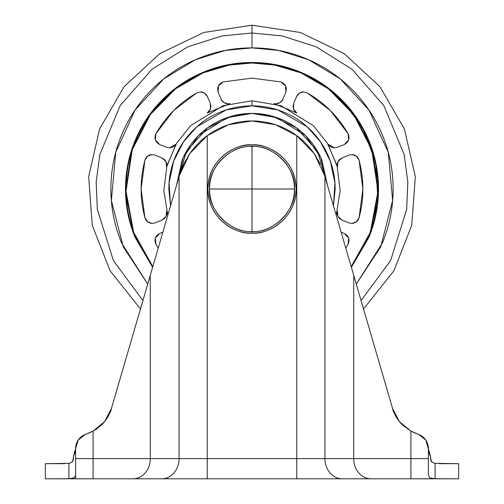 <?xml version="1.0" encoding="UTF-8"?>
<svg xmlns="http://www.w3.org/2000/svg" width="504" height="504" viewBox="0 0 504 504"><rect width="100%" height="100%" fill="white"/><g stroke="black" fill="none" stroke-linecap="round" stroke-linejoin="round"><path stroke-width="0.76" d="M252 146.475C230.964 144.579 207.579 167.964 209.475 189L252 189L252 146.475C264.436 144.768 293.939 157.525 294.525 189C293.939 220.475 264.436 233.232 252 231.525L252 233.1C264.896 234.864 295.489 221.634 296.087 189C295.489 156.366 264.896 143.136 252 144.913L252 231.525C273.036 233.421 296.421 210.036 294.525 189L209.475 189C207.579 210.036 230.964 233.421 252 231.525L252 189L294.525 189C296.421 167.964 273.036 144.579 252 146.475L252 144.9C239.104 143.136 208.511 156.366 207.913 189C208.511 221.634 239.104 234.864 252 233.087L252 231.525C239.564 233.232 210.061 220.475 209.475 189C210.061 157.525 239.564 144.768 252 146.475M432.936 478.598L435.109 478.724L430.095 477.987L428.4 475.36L428.4 458.64L410.911 458.64L410.911 431.103L418.881 434.517L425.798 440.074L428.4 448.56L428.4 458.64L428.4 448.56L428.929 452.523L430.555 456.334L430.555 458.64L431.846 462.086L435.122 463.365L435.122 478.724L458.64 478.8L458.64 463.68L435.122 463.365L435.122 478.724L435.122 463.68M439.249 463.68L458.64 463.68L458.64 478.8L342.254 478.8A20.16 17.331 -90 0 1 324.923 458.64L179.078 458.64L179.078 176.583L179.078 458.64L150.28 458.64L150.28 275.31L111.403 408.605L104.542 421.684L93.089 431.103L93.089 458.64L75.6 458.64L75.6 448.56L75.6 475.36L73.899 477.987L68.878 478.724L68.878 463.365L45.36 463.68L45.36 478.8L68.878 478.724L68.878 463.365L72.16 462.086L73.445 458.64L73.445 456.334L75.071 452.523L75.6 448.56L78.202 440.074L85.119 434.517L93.089 431.103L93.089 458.64L150.28 458.64L150.28 275.31L179.424 175.392L183.645 164.266L189.63 153.833C195.231 146.009 201.102 139.942 207.238 135.633A75.6 75.6 0 0 1 252 120.96L275.556 124.721L296.762 135.633C302.935 139.986 308.826 146.084 314.433 153.934L324.576 175.392L353.72 275.31L353.72 458.64L324.923 458.64L324.923 176.583L324.576 175.392M368.178 324.885L324.923 176.583L324.923 458.64A20.16 17.331 90 0 0 342.254 478.8L371.051 478.8A20.16 17.331 -90 0 1 353.72 458.64L410.911 458.64L410.911 431.103L399.47 421.697L392.597 408.605L353.72 275.31L353.72 458.64L296.762 458.64L296.762 478.8L296.762 458.64L207.238 458.64L207.238 478.8L161.746 478.8L342.254 478.8L207.238 478.8L207.238 135.633C201.562 139.526 195.798 145.435 189.951 153.367L189.586 153.896M135.822 324.885L179.424 175.392L189.63 153.833C195.224 146.04 201.09 139.973 207.238 135.633L228.444 124.721L252 120.96A75.6 75.6 0 0 1 296.762 135.633L314.068 153.399L315.8 155.994M314.477 153.991L314.068 153.399C308.215 145.448 302.444 139.532 296.762 135.633L296.762 458.64L296.762 135.633C302.923 139.954 308.813 146.053 314.433 153.934L320.387 164.336M64.751 463.68L45.36 463.68L45.36 478.8L93.089 478.8L68.966 478.718M68.878 478.724L73.899 477.987L75.6 475.36L75.6 458.64L93.089 458.64L93.089 478.8L93.089 458.64L150.28 458.64A20.16 17.331 90 0 1 132.949 478.8L93.089 478.8L132.949 478.8A20.16 17.331 -90 0 0 150.28 458.64L179.078 458.64A20.16 17.331 90 0 1 161.746 478.8L132.949 478.8L161.746 478.8A20.16 17.331 -90 0 0 179.078 458.64L207.238 458.64L207.238 135.633L189.951 153.367L188.427 155.648M432.936 478.592L435.122 478.724L430.095 477.987L428.4 475.36L428.4 458.64L353.72 458.64A20.16 17.331 90 0 0 371.051 478.8L410.911 478.8L410.911 458.64L410.911 478.8L435.122 478.724M435.122 463.365L431.84 462.086L430.945 460.801L430.555 456.334L425.798 440.074M430.555 456.334A15.12 15.12 0 0 1 428.4 448.56A15.12 15.12 0 0 0 428.929 452.523L428.4 448.56L428.904 452.435M395.369 415.479L392.597 408.605L377.817 357.922L392.597 408.605L399.218 421.388M399.004 421.117L399.332 421.527M101.984 424.526L104.542 421.684L93.089 431.103A37.296 37.296 0 0 1 89.41 432.804L85.119 434.517A15.12 15.12 0 0 0 75.6 448.56L75.071 452.523A15.12 15.12 0 0 0 75.6 448.573L78.202 440.074M111.283 409.002L126.183 357.922L111.403 408.605L108.606 415.523L106.772 418.635M410.766 431.027L410.911 431.103A37.296 37.296 0 0 0 414.59 432.804L410.911 431.103L399.47 421.697C394.853 414.83 392.559 410.464 392.597 408.605C392.566 410.47 394.853 414.83 399.458 421.684L397.234 418.648M377.817 357.922L372.538 339.854L377.817 357.922M410.785 431.033L402.457 424.96M104.719 421.464L108.631 415.479L111.403 408.605C111.434 410.47 109.147 414.83 104.542 421.684M101.291 425.206L93.202 431.04L104.53 421.703C109.147 414.83 111.441 410.464 111.403 408.605L133.711 332.13M131.462 339.854L126.183 357.922L131.462 339.854M75.096 452.435L75.6 448.566L73.445 456.334L73.055 460.801L73.445 458.64M410.546 430.907L410.886 431.09M399.521 421.76L410.81 431.046M399.685 421.961L401.801 424.305M397.202 418.604L395.495 415.712M104.498 421.735L97.07 428.652L93.196 431.046L104.397 421.861M106.753 418.666L104.561 421.665L93.089 431.103L89.41 432.804M75.071 452.523L75.6 448.56M414.59 432.804L418.881 434.517A15.12 15.12 0 0 1 428.4 448.56M410.911 431.103L399.47 421.697M370.289 332.13L392.597 408.605L395.394 415.523L399.458 421.684M430.555 458.64L430.945 460.801M305.418 135.5L277.181 117.715L252 113.4L272.626 116.267L296.232 127.688L317.507 151.257L327.518 185.478L320.702 157.456L305.487 135.57M300.409 72.122C284.911 65.703 268.777 62.496 252 62.496L275.058 64.613L301.19 72.45L328.702 88.402L354.098 114.307L372.311 149.902L378.479 191.507L370.717 232.703L351.376 267.277L368.878 237.409C375.297 221.911 378.504 205.777 378.504 189C378.504 172.223 375.297 156.089 368.878 140.591C362.458 125.093 353.317 111.409 341.454 99.546C329.591 87.683 315.907 78.542 300.409 72.122L274.699 64.55L252 62.496C235.223 62.496 219.089 65.703 203.591 72.122C188.093 78.542 174.409 87.683 162.546 99.546C150.683 111.409 141.542 125.093 135.122 140.591C128.703 156.089 125.496 172.223 125.496 189C125.496 205.777 128.703 221.911 135.122 237.409L152.618 267.296M368.909 237.334L377.981 200.485L375.606 162.08L362.401 127.235L341.51 99.609M341.391 99.49L321.187 83.091L300.472 72.148M152.8 266.685L133.642 232.212L126.019 191.199L132.243 149.827L150.412 114.458L175.701 88.729L203.068 72.891L229.068 65.104L252 63L229.389 65.047L203.78 72.589C219.221 66.194 235.292 63 252 63C268.708 63 284.779 66.194 300.22 72.589C315.655 78.983 329.282 88.093 341.095 99.905C352.907 111.718 362.017 125.345 368.411 140.78C374.806 156.221 378 172.292 378 189C378 205.708 374.806 221.779 368.411 237.22L351.206 266.704M173.256 146.935L169.508 147.93L166.61 147.357L159.566 144.44C155.188 141.926 153.966 138.342 155.906 133.68L173.597 110.597L196.68 92.906L200.453 91.898C203.711 92.056 206.042 93.612 207.44 96.566L204.656 93.171L200.453 91.898L196.68 92.906L173.597 110.597L155.906 133.68L155.301 139.885L159.566 144.44L166.61 147.357L169.508 147.93L173.256 146.935L176.016 144.213L166.603 166.944L166.049 161.677L162.175 158.067L155.125 155.15L152.233 154.571L155.125 155.15L162.175 158.067L166.049 161.677M337.951 161.677L341.825 158.067L348.875 155.15L351.767 154.571C355.446 154.81 357.878 156.675 359.069 160.165L356.366 156.133L351.767 154.571L348.875 155.15L341.825 158.067L337.951 161.677L337.396 166.944L327.984 144.213L330.744 146.935L334.492 147.93L337.39 147.357L344.434 144.44L348.699 139.885L348.094 133.68L330.404 110.597L307.32 92.906L303.547 91.898L307.32 92.906L330.404 110.597L348.094 133.68C350.034 138.342 348.812 141.926 344.434 144.44L337.39 147.357L334.492 147.93L330.744 146.935M221.067 99.175C222.371 102.06 224.696 103.616 228.054 103.843L229.944 103.603L228.054 103.843L223.852 102.57L221.067 99.175L218.15 92.125L218.352 85.894L223.165 81.932L252 78.12L280.835 81.932L252 78.12L223.165 81.932L218.352 85.894L218.15 92.125L221.067 99.175L223.852 102.57L228.054 103.843L229.944 103.603L207.213 113.016L210.54 108.902L210.357 103.61L207.44 96.566L210.357 103.61L210.54 108.902M252 47.886L278.561 50.406L308.719 59.787L340.32 78.939L368.909 109.973L388.219 152.158L392.647 200.434L380.753 246.758L356.278 284.08L382.372 243.004C389.535 225.716 393.114 207.711 393.114 189C393.114 170.289 389.535 152.284 382.372 134.996C375.209 117.709 365.016 102.451 351.779 89.221C338.549 75.984 323.291 65.791 306.004 58.628C288.716 51.465 270.711 47.886 252 47.886L252 32.999L252 47.886C233.289 47.886 215.284 51.465 197.996 58.628C180.709 65.791 165.451 75.984 152.221 89.221C138.984 102.451 128.791 117.709 121.628 134.996C114.465 152.284 110.886 170.289 110.886 189C110.886 207.711 114.465 225.716 121.628 243.004L147.722 284.08L123.247 246.758L111.353 200.434L115.781 152.158L135.091 109.973L163.68 78.939L195.281 59.787L225.439 50.406L252 47.886M361.072 300.529L390.581 260.631L406.665 209.368L407.831 181.755L404.132 154.476L383.853 105.632L352.094 69.35L316.373 46.904L282.12 35.935L252 32.999L282.12 35.935L316.373 46.904L352.094 69.35L383.853 105.632L404.132 154.476L407.831 181.755L406.665 209.368L390.581 260.631L361.072 300.529M170.547 205.834L168.84 189C168.84 177.975 170.951 167.366 175.172 157.179C179.393 146.985 185.396 137.995 193.196 130.196C200.995 122.396 209.985 116.392 220.179 112.172C230.366 107.95 240.975 105.84 252 105.84L252 100.8L280.867 105.657L313.337 125.616L327.392 143.224L337.006 165.482L340.187 190.455L336.2 215.252L340.187 190.455L337.006 165.482L327.392 143.224L313.337 125.616L280.867 105.657L252 100.8L252 105.84L277.912 109.979L307.257 126.857L320.475 141.813L330.303 160.996L334.946 183.072L333.446 205.802M140.465 308.958L110.074 270.774L92.276 225.326L88.666 176.652L99.553 129.074L123.978 86.82L159.768 53.638L203.742 32.47L252 25.2L252 32.999L252 25.2L300.258 32.47L344.232 53.638L380.022 86.82L404.447 129.074L415.334 176.652L411.724 225.326L393.926 270.774L363.535 308.958M152.794 266.704L135.589 237.22C129.194 221.779 126 205.708 126 189C126 172.292 129.194 156.221 135.589 140.78C141.983 125.345 151.093 111.718 162.905 99.905C174.718 88.093 188.345 78.983 203.78 72.589M147.634 156.133L152.233 154.571L147.634 156.133L144.931 160.165L141.12 189L144.931 217.835L147.634 221.867L152.233 223.429L155.125 222.85L162.175 219.933L166.049 216.323L166.603 211.056L167.794 215.258M162.855 232.199L159.566 233.56L155.301 238.115L155.906 244.32L158.206 248.138L155.906 244.32C153.966 239.658 155.188 236.074 159.566 233.56L162.855 232.199M345.794 248.138L348.094 244.32L348.699 238.115L344.434 233.56L341.145 232.199L344.434 233.56C348.812 236.074 350.034 239.658 348.094 244.32L345.794 248.138L348.094 244.32M336.206 215.258L337.396 211.056L337.951 216.323L341.825 219.933L348.875 222.85L351.767 223.429L356.366 221.867L359.069 217.835L362.88 189L359.069 160.165L362.88 189L359.069 217.835C358.048 221.187 355.616 223.052 351.767 223.429L348.875 222.85L351.767 223.429L348.875 222.85L341.825 219.933L337.951 216.323M293.46 108.902L293.643 103.61L296.56 96.566L299.344 93.171L303.547 91.898L299.344 93.171L296.56 96.566L293.643 103.61L293.46 108.902L296.787 113.016L274.069 103.603M274.056 103.603L275.946 103.843L280.148 102.57L282.933 99.175L285.85 92.125L285.648 85.894L280.835 81.932L285.648 85.894L285.85 92.125L282.933 99.175L280.148 102.57L275.946 103.843L274.056 103.603L275.946 103.843C279.304 103.616 281.629 102.06 282.933 99.175M296.787 113.016L296.787 113.016C293.441 110.653 292.389 107.516 293.643 103.61M348.699 139.885L344.434 144.44M337.396 166.944L337.396 166.944C336.704 162.899 338.178 159.944 341.825 158.067M351.767 154.571L356.366 156.133M356.366 221.867L351.767 223.429M344.44 233.56L348.699 238.115M155.301 238.115L159.566 233.56M166.603 211.056L166.603 211.056C167.297 215.101 165.822 218.056 162.175 219.933L155.125 222.85L152.233 223.429L147.634 221.867M166.049 216.323L162.175 219.933M155.125 222.85L152.233 223.429C148.384 223.052 145.952 221.187 144.931 217.835L141.12 189L144.931 160.165C146.122 156.675 148.554 154.81 152.233 154.571L155.125 155.15M176.016 144.213L169.508 147.93L166.61 147.357L169.508 147.93M159.566 144.44L155.301 139.885M200.453 91.898L204.656 93.171L207.44 96.566M142.928 300.529L113.419 260.631L97.335 209.368L96.169 181.755L99.868 154.476L120.147 105.632L151.906 69.35L187.627 46.904L221.88 35.935L252 32.999L221.88 35.935L187.627 46.904L151.906 69.35L120.147 105.632L99.868 154.476L96.169 181.755L97.335 209.368L113.419 260.631L142.928 300.529M170.554 205.802L169.054 183.072L173.697 160.996L183.525 141.813L196.743 126.857L226.088 109.979L252 105.84C263.025 105.84 273.634 107.95 283.821 112.172C294.015 116.392 303.005 122.396 310.804 130.196C318.604 137.995 324.608 146.985 328.829 157.179C333.049 167.366 335.16 177.975 335.16 189L333.453 205.834M327.518 185.491L321.848 160.07C318.011 150.809 312.543 142.632 305.456 135.544C298.368 128.457 290.191 122.989 280.93 119.152C271.669 115.315 262.023 113.4 252 113.4C241.977 113.4 232.331 115.315 223.07 119.152C213.809 122.989 205.632 128.457 198.544 135.544C191.457 142.632 185.989 150.809 182.152 160.07L176.482 185.491M252 100.8L223.133 105.657L190.663 125.616L176.608 143.224L166.994 165.482L163.813 190.455L167.801 215.252L163.813 190.455L166.994 165.482L176.608 143.224L190.663 125.616L223.133 105.657L252 100.8M351.382 267.296L368.878 237.409M218.15 92.125C216.827 87.255 218.503 83.859 223.165 81.932M280.835 81.932C285.497 83.859 287.173 87.255 285.85 92.125M296.56 96.566C297.959 93.612 300.289 92.056 303.547 91.898M307.32 92.906C324.5 102.91 338.089 116.5 348.094 133.68M337.39 147.357L334.492 147.93L327.984 144.213M359.069 160.165C364.14 179.386 364.14 198.614 359.069 217.835M341.825 219.933C338.178 218.056 336.704 215.101 337.396 211.056M158.206 248.138L155.906 244.32M144.931 217.835C139.86 198.614 139.86 179.386 144.931 160.165M162.175 158.067C165.822 159.944 167.297 162.899 166.603 166.944M155.906 133.68C165.911 116.5 179.5 102.91 196.68 92.906M210.357 103.61C211.611 107.516 210.559 110.653 207.213 113.016M300.22 72.589L274.611 65.047L252 63L274.932 65.104L300.932 72.891L328.299 88.729L353.587 114.458L371.757 149.827L377.981 191.199L370.358 232.212L351.2 266.685M162.49 99.609L147.206 118.138L135.129 140.591L127.972 164.083L125.496 189L127.972 213.917L135.122 237.409L152.624 267.277L133.283 232.703L125.521 191.507L131.689 149.902L149.902 114.307L175.298 88.402L202.81 72.45L228.942 64.613L252 62.496L229.301 64.55L203.591 72.122M203.515 72.154L182.776 83.116L162.546 99.546M198.526 135.563L183.298 157.45L176.482 185.478L186.493 151.257L207.768 127.688L231.374 116.267L252 113.4L226.8 117.722L198.544 135.544C205.632 128.457 213.809 122.989 223.07 119.152C232.331 115.315 241.977 113.4 252 113.4M252 144.9C274.586 144.364 295.199 163.756 296.018 186.354C298.185 210.823 276.52 233.793 252 233.1C227.48 233.793 205.815 210.823 207.982 186.354C208.801 163.756 229.414 144.364 252 144.9M75.6 475.36L75.6 478.724"/></g></svg>
